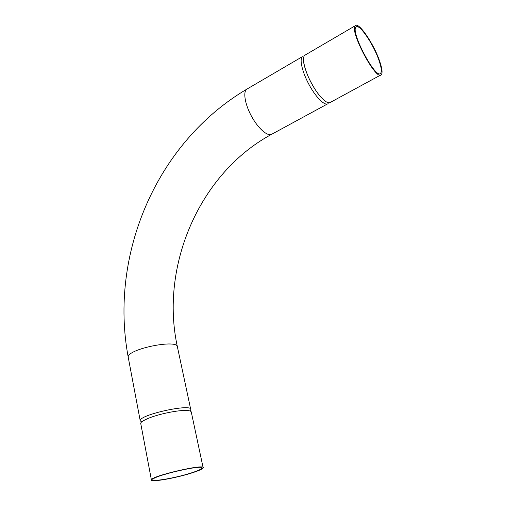 <?xml version="1.0" encoding="UTF-8"?>
<svg xmlns="http://www.w3.org/2000/svg" width="506" height="506" viewBox="0 0 506 506"><rect width="100%" height="100%" fill="white"/><g stroke="black" fill="none" stroke-linecap="round" stroke-linejoin="round"><path stroke-width="0.76" d="M192.229 472.629C177.347 477.626 151.61 482.243 152.85 479.555C152.47 475.925 204.323 463.926 201.736 468.189C201.306 469.201 198.137 470.681 192.229 472.629M193.077 472.56C177.334 477.841 150.099 482.73 151.395 479.884C150.984 476.038 205.929 463.332 203.159 467.848C202.704 468.923 199.339 470.491 193.077 472.56M140.794 423.794L140.706 423.32C140.908 422.017 143.375 420.378 148.119 418.405C157.733 414.382 175.595 410.524 184.658 410.467C189.136 410.429 191.363 411.036 191.331 412.282L203.096 467.538M141.547 422.004L140.206 420.663C139.371 414.616 192.988 403.061 190.775 409.67L189.984 410.973M378.899 60.138C373.466 44.174 359.165 23.137 356.072 27.065C349.975 31.264 376.028 80.144 380.601 73.338C381.941 71.662 381.372 67.266 378.899 60.138M379.487 60.707C373.738 43.82 358.609 21.549 355.326 25.698C348.862 30.145 376.47 81.921 381.303 74.698C382.719 72.921 382.112 68.259 379.487 60.707M305.485 54.857L304.726 55.299C301.582 57.893 304.852 71.371 311.892 84.059C318.888 96.779 327.559 105.052 330.538 102.288L380.664 75.04M247.56 88.733L302.367 56.678C299.191 59.291 302.436 72.763 309.47 85.419C316.459 98.113 325.162 106.355 328.166 103.578M128.341 357.85L128.214 357.192C126.955 348.925 179.137 338.558 177.492 347.274C159.39 265.833 199.876 172.533 272.203 133.995C268.471 137.12 259.18 129.7 252.26 117.613C245.29 105.564 242.747 92.275 246.631 89.277C156.468 142.648 108.967 254.398 128.214 357.192L140.206 420.663M151.395 479.884L140.706 423.32M141.585 421.966L141.395 421.789C142.104 421.909 139.258 422.599 148.119 418.405M188.548 410.657L184.658 410.467M190.673 409.177L177.492 347.274M380.601 73.338L380 73.667M355.326 25.698L304.726 55.299M303.72 62.421C304.024 65.426 305.586 70.309 308.394 77.064C312.657 86.033 316.952 92.883 321.285 97.607M327.363 104.015L272.203 133.995"/></g></svg>
